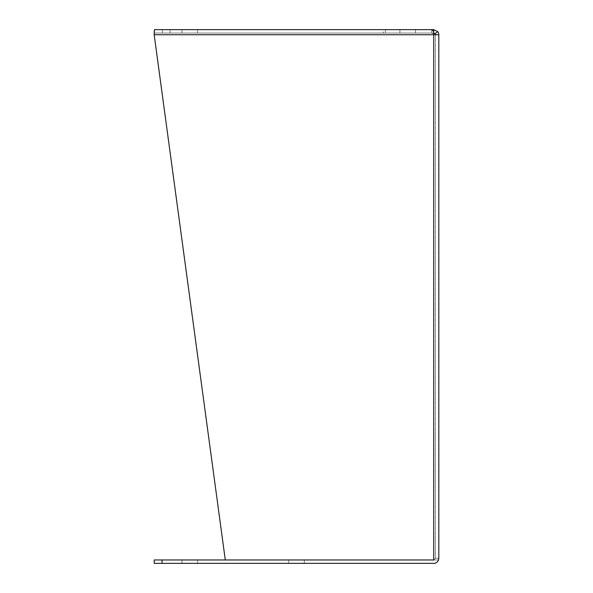 <?xml version="1.0" encoding="UTF-8"?>
<svg xmlns="http://www.w3.org/2000/svg" width="593" height="593" viewBox="0 0 593 593"><rect width="100%" height="100%" fill="white"/><g stroke="black" fill="none" stroke-linecap="round" stroke-linejoin="round"><path stroke-width="0.44" stroke-dasharray="2.96 2.22" d="M399.912 33.03L399.912 29.65L415.463 29.65L399.912 29.65L415.463 29.65L399.912 29.65L399.912 33.03L415.463 33.03L415.463 29.65L415.463 33.03L399.912 33.03M181.999 563.35L181.999 559.97L197.551 559.97L181.999 559.97L197.551 559.97L181.999 559.97L181.999 563.35L197.551 563.35L197.551 559.97L197.551 563.35L181.999 563.35M288.739 563.35L304.291 563.35L288.739 563.35L288.739 559.97L304.291 559.97L288.739 559.97M304.291 563.35L304.291 559.97M189.76 29.65L181.984 29.65L189.76 29.65M189.76 33.03L181.984 33.03L189.76 33.03M438.82 34.735L438.82 558.265L435.44 558.265L435.44 34.735L435.44 558.265L433.735 559.97L435.44 558.265L433.735 559.97L435.44 558.265L438.82 558.265L438.524 559.97L225.288 559.97L154.18 34.735L225.288 559.97L433.735 559.97L154.195 559.97L154.195 563.35L433.735 563.35A5.085 5.085 0 0 0 438.524 559.97L225.288 559.97L154.18 34.735L154.18 31.637L154.18 34.735L438.82 34.735A5.085 5.085 0 0 0 437.767 31.637L435.084 33.697A1.705 1.705 0 0 1 435.44 34.735M435.084 33.697L433.735 33.03L385.45 33.03L433.728 33.03L433.735 29.65L437.767 31.637M438.82 558.265L438.524 559.97L433.735 559.97L433.728 33.697L433.735 559.97L433.735 34.735L154.18 34.735L433.728 34.735L433.728 31.637L433.728 33.697L433.728 31.637L431.682 29.65L431.682 33.03L433.728 33.697L431.682 33.03L154.565 33.03L154.18 33.697L154.565 33.03L431.682 33.03L431.682 29.65L383.404 29.65L383.404 33.03L154.565 33.03L154.565 29.65L170.109 29.65L154.565 29.65L154.565 33.03L162.415 33.03L162.415 29.65L383.404 29.65L170.109 29.65L170.109 33.03L162.415 33.03L162.415 29.65L154.565 29.65M170.109 29.65L170.109 33.03L431.682 33.03L383.404 33.03L383.404 29.65L431.682 29.65L385.45 29.65L385.45 33.03L385.45 29.65L433.735 29.65M438.524 559.97L433.735 559.97M154.18 31.637L154.18 34.735M154.276 30.799L154.373 30.176M181.984 29.65L181.984 33.03L181.984 29.65L197.536 29.65L197.536 33.03L197.536 29.65M162.022 559.97L162.022 563.35"/><path stroke-width="0.89" d="M435.44 34.735A1.705 1.705 0 0 0 435.084 33.697L437.767 31.637L433.735 29.65L433.735 33.03L435.084 33.697M433.831 559.97L225.288 559.97L154.18 34.735L154.276 30.799M438.524 559.97L438.82 558.265L438.524 559.97A5.085 5.085 0 0 1 433.735 563.35L154.195 563.35L154.195 559.97L433.735 559.97L433.728 31.637L431.682 29.65L154.565 29.65L154.18 31.637M437.767 31.637A5.085 5.085 0 0 1 438.82 34.735L154.18 34.735M433.735 29.65L197.536 29.65M438.82 558.265L438.82 34.735M154.373 30.176L154.565 29.65M170.109 29.65L181.984 29.65M162.022 563.35L162.022 559.97"/></g></svg>

